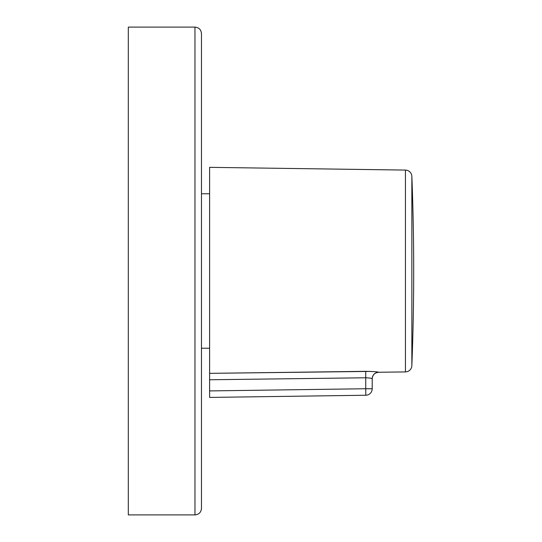 <?xml version="1.0" encoding="UTF-8"?>
<svg xmlns="http://www.w3.org/2000/svg" width="542" height="542" viewBox="0 0 542 542"><rect width="100%" height="100%" fill="white"/><g stroke="black" fill="none" stroke-linecap="round" stroke-linejoin="round"><path stroke-width="0.81" d="M209.605 390.918L209.605 379.766L365.762 377.774C369.685 377.95 371.832 378.282 372.205 378.756L372.205 388.743A6.504 6.504 0 0 1 365.796 395.24L209.605 397.422L209.605 390.918L365.762 388.743L365.728 371.338C373.391 371.494 377.693 371.798 378.621 372.252L405.443 371.92A6.504 6.504 0 0 0 411.852 365.674L411.852 176.326L411.852 365.674A2439 2439 0 0 0 411.852 176.326A6.504 6.504 0 0 0 405.443 170.08L209.605 167.343L209.605 373.343L370.511 371.406M209.605 379.766L209.605 373.343L365.728 371.338M365.796 395.24A6.504 6.504 0 0 0 372.205 388.743L365.762 388.743L365.796 395.24A6.504 6.504 0 0 0 372.205 388.743L372.205 378.756A6.504 6.504 -0 0 1 378.621 372.252M209.605 348.235L201.475 348.235L201.475 271L201.475 508.396C201.089 512.346 198.921 514.514 194.971 514.9L194.971 27.1L128.305 27.1L128.305 514.9L194.971 514.9M209.605 193.765L201.475 193.765L201.475 33.604L201.475 271M405.443 371.92L405.443 170.08M378.621 372.3C374.718 372.727 372.578 374.895 372.205 378.804M194.971 27.1C198.921 27.486 201.089 29.654 201.475 33.604"/></g></svg>
